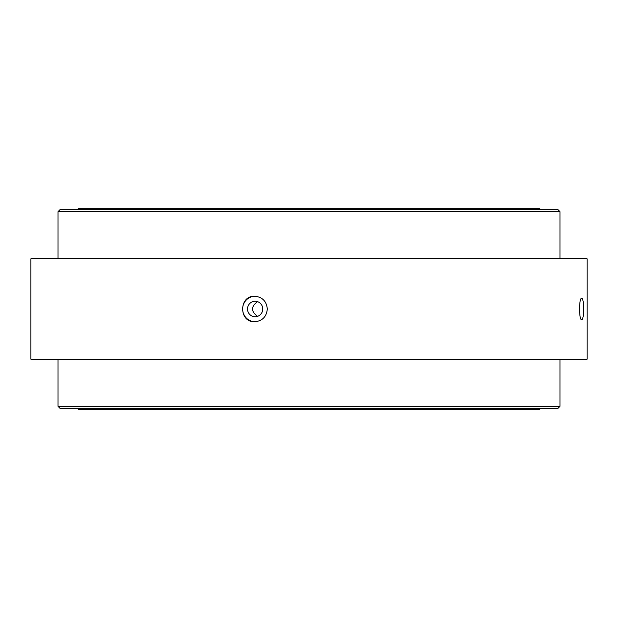 <?xml version="1.0" encoding="UTF-8"?>
<svg xmlns="http://www.w3.org/2000/svg" width="618" height="618" viewBox="0 0 618 618"><rect width="100%" height="100%" fill="white"/><g stroke="black" fill="none" stroke-linecap="round" stroke-linejoin="round"><path stroke-width="0.93" d="M560.001 406.335L558 408.344L60 408.344L57.999 406.335L560.001 406.335L560.001 359.212M560.001 258.787L560.001 211.665L57.999 211.665L57.999 258.787M262.743 309A7.756 7.601 -90 0 0 255.134 301.244A7.756 7.601 -90 0 0 247.532 309A7.756 7.601 -90 0 0 255.134 316.756A7.756 7.601 -90 0 0 262.743 309M257.582 301.661C250.869 306.551 250.869 311.449 257.582 316.339M583.655 309C583.593 315.535 582.959 319.12 581.754 319.761C578.827 320.425 578.827 297.575 581.754 298.239C582.959 298.873 583.593 302.457 583.655 309M309 359.212L587.1 359.212L587.1 258.787L30.9 258.787L30.9 359.212L309 359.212M267.308 309C266.543 316.748 262.356 320.997 254.747 321.754C238.664 322.534 238.679 295.458 254.747 296.246C262.356 296.995 266.543 301.244 267.308 309M254.94 296.254A12.754 12.507 -90 0 0 242.635 309A12.754 12.507 -90 0 0 254.94 321.746M78.077 209.656L78.077 208.652L539.923 208.652L539.923 209.656M57.999 211.665L60 209.656L558 209.656L560.001 211.665M539.923 408.344L539.923 409.348L78.077 409.348L78.077 408.344M57.999 406.335L57.999 359.212"/></g></svg>

